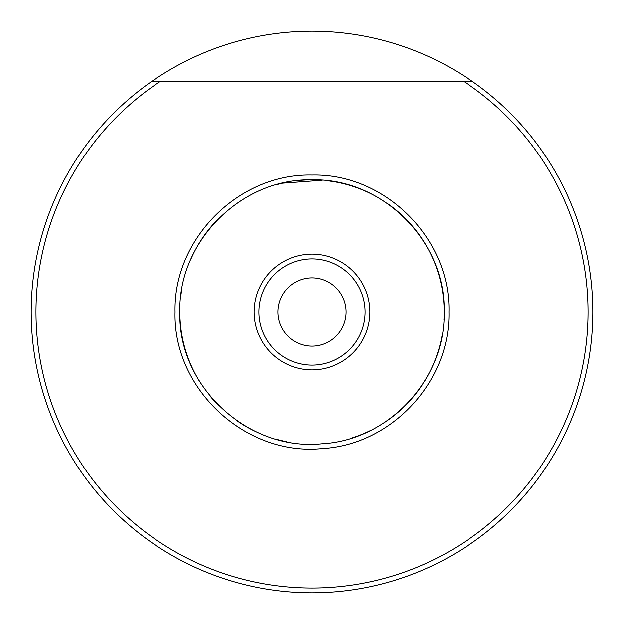 <?xml version="1.0" encoding="UTF-8"?>
<svg xmlns="http://www.w3.org/2000/svg" width="624" height="624" viewBox="0 0 624 624"><rect width="100%" height="100%" fill="white"/><g stroke="black" fill="none" stroke-linecap="round" stroke-linejoin="round"><path stroke-width="0.94" d="M448.945 312C450.832 238.828 385.18 173.168 312 175.055C238.828 173.176 173.168 238.82 175.055 312C172.84 388.955 245.661 456.511 322.234 448.562C391.615 444.959 450.536 381.459 448.945 312M199.828 381.888A132.163 132.163 0 0 1 179.837 312C178.019 241.379 241.379 178.019 312 179.837C382.621 178.019 445.981 241.379 444.163 312A132.163 132.163 0 0 1 443.929 319.808M369.907 312A57.907 57.907 0 0 0 312 254.093A57.907 57.907 0 0 0 254.093 312A57.907 57.907 0 0 0 312 369.907A57.907 57.907 0 0 0 369.907 312M258.874 312A53.126 53.126 0 0 1 312 258.874A53.126 53.126 0 0 1 365.126 312A53.126 53.126 0 0 1 312 365.126A53.126 53.126 0 0 1 258.874 312M442.408 333.473A132.163 132.163 0 0 1 424.788 380.89M422.152 385.031A132.163 132.163 0 0 1 384.197 422.698M370.991 430.264A132.163 132.163 0 0 1 351.655 438.071M286.822 441.737A132.163 132.163 0 0 1 275.675 439.07M256.48 431.933A132.163 132.163 0 0 1 236.933 420.771M218.579 405.483A132.163 132.163 0 0 1 211.013 397.254M386.958 203.151A132.163 132.163 0 0 1 444.163 312C445.7 379.033 388.838 440.318 321.875 443.789C247.978 451.464 177.707 386.272 179.837 312M346.141 312A34.141 34.141 0 0 0 312 277.859A34.141 34.141 0 0 0 277.859 312A34.141 34.141 0 0 0 312 346.141A34.141 34.141 0 0 0 346.141 312M282.75 183.113L322.28 180.242M329.347 180.983L334.768 181.818L329.324 180.976M463.765 81.448A276.019 276.019 180 0 1 312 588.019A276.019 276.019 180 0 1 160.235 81.448L151.71 81.448A280.8 280.8 -0 0 0 312 592.8A280.8 280.8 -0 0 0 472.29 81.448L160.235 81.448M472.29 81.448A280.8 280.8 0 0 0 151.71 81.448M322.195 180.235L282.493 183.175M180.64 297.445A132.163 132.163 0 0 1 181.834 289.115M191.256 258.258A132.163 132.163 0 0 1 219.749 217.363M276.198 184.782A132.163 132.163 0 0 1 290.527 181.592M295.012 180.937A132.163 132.163 0 0 1 316.485 179.915M330.244 181.1A132.163 132.163 0 0 1 377.231 197.059"/></g></svg>
